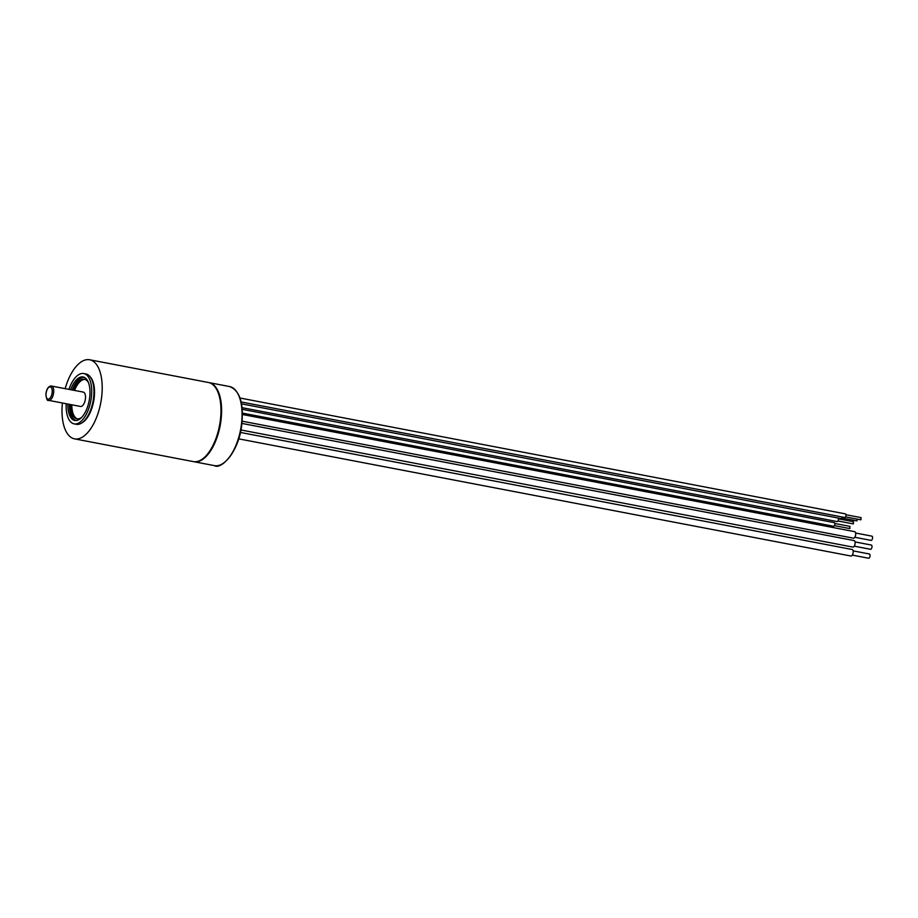 <?xml version="1.0" encoding="UTF-8"?>
<svg xmlns="http://www.w3.org/2000/svg" width="918" height="918" viewBox="0 0 918 918"><rect width="100%" height="100%" fill="white"/><g stroke="black" fill="none" stroke-linecap="round" stroke-linejoin="round"><path stroke-width="1.38" d="M242.444 414.5L854.681 531.671A3.316 1.561 100.8 0 1 855.427 535.882A3.316 1.561 100.8 0 1 853.43 538.178L242.157 421.19M89.677 359.776L208.443 382.496A40.266 18.968 100.8 0 1 220.194 421.454A40.266 18.968 -79.2 0 1 193.308 461.593L74.542 438.861A40.266 18.968 -79.2 0 0 101.428 398.733A40.266 18.968 100.8 0 0 89.677 359.776A40.266 18.968 100.8 0 0 65.167 388.624M62.413 403.002A40.266 18.968 -79.2 0 0 74.542 438.861M74.128 423.875L76.343 424.3A25.624 12.072 -79.2 0 0 93.452 398.756A25.624 12.072 -79.2 0 0 85.971 373.97L83.756 373.546A25.624 12.072 100.8 0 1 91.226 398.332A25.624 12.072 -79.2 0 1 74.128 423.875A25.624 12.072 -79.2 0 1 66.199 403.725M68.953 389.347A25.624 12.072 100.8 0 1 83.756 373.546M67.898 404.046A22.147 10.431 -79.2 0 0 74.771 420.467A22.147 10.431 -79.2 0 0 89.562 398.389A22.147 10.431 -79.2 0 0 83.102 376.965A22.147 10.431 -79.2 0 0 70.652 389.668M83.882 377.172A22.147 10.431 -79.2 0 0 72.235 389.978M69.481 404.356A22.147 10.431 -79.2 0 0 75.586 420.547M69.573 404.368A21.963 10.339 -79.2 0 0 76.148 420.536M72.453 390.012A21.963 10.339 -79.2 0 1 84.422 377.413A21.963 10.339 -79.2 0 0 72.327 389.989M69.699 404.39A21.963 10.339 -79.2 0 0 76.171 420.524M81.794 417.254A20.127 9.478 100.8 0 1 76.871 418.815A20.127 9.478 100.8 0 1 70.594 404.574M73.348 390.184A20.127 9.478 100.8 0 1 84.433 379.26A20.127 9.478 100.8 0 1 88.438 382.542M85.03 379.421A20.127 9.478 -79.2 0 0 74.553 390.414M71.811 404.804A20.127 9.478 -79.2 0 0 77.479 418.883M82.872 392.055A7.321 3.442 100.8 0 1 83.228 392.078A7.321 3.442 100.8 0 1 85.317 399.537A7.321 3.442 100.8 0 1 80.841 406.49A7.321 3.442 100.8 0 1 80.486 406.456L48.7 400.374A7.321 3.442 -79.2 0 0 49.067 400.409A7.321 3.442 -79.2 0 0 53.531 393.455A7.321 3.442 -79.2 0 0 51.454 385.996A7.321 3.442 -79.2 0 0 51.098 385.973M242.421 413.1L833.613 526.244A1.825 0.861 -79.2 0 0 834.554 525.406A1.825 0.861 -79.2 0 0 834.852 523.512A1.825 0.861 -79.2 0 0 834.301 522.64L242.226 409.336M849.689 526.542L849.953 528.412L849.357 528.298M242.065 407.672L837.17 521.562A1.825 0.861 -79.2 0 0 838.111 520.724A1.825 0.861 -79.2 0 0 838.398 518.842A1.825 0.861 -79.2 0 0 837.95 518.004M853.235 521.872L853.499 523.73L852.902 523.616M241.503 403.851L840.968 518.578A1.825 0.861 -79.2 0 0 842.15 516.983M857.687 519.209L856.701 520.632M241.113 401.958L844.732 517.477A1.825 0.861 -79.2 0 0 845.685 516.639A1.825 0.861 -79.2 0 0 845.971 514.757A1.825 0.861 -79.2 0 0 845.421 513.885L240 398.022M860.809 517.786L861.073 519.645L860.476 519.531M241.939 423.416L854.107 540.576A3.316 1.561 100.8 0 1 854.853 544.787A3.316 1.561 100.8 0 1 852.868 547.082L240.929 429.968M871.113 545.051A2.157 1.021 100.8 0 1 871.331 545.04A2.157 1.021 100.8 0 1 871.538 545.131A2.157 1.021 100.8 0 1 871.882 547.576A2.157 1.021 100.8 0 1 870.528 549.285A2.157 1.021 100.8 0 1 870.321 549.193M240.413 432.435L852.168 549.515A3.316 1.561 100.8 0 1 852.914 553.738A3.316 1.561 100.8 0 1 850.917 556.021L238.691 438.85M869.174 553.99A2.157 1.021 100.8 0 1 869.392 553.99A2.157 1.021 100.8 0 1 869.587 554.07A2.157 1.021 100.8 0 1 869.943 556.515A2.157 1.021 100.8 0 1 868.577 558.224A2.157 1.021 100.8 0 1 868.382 558.144M871.687 536.146A2.157 1.021 100.8 0 1 871.905 536.146A2.157 1.021 100.8 0 1 872.1 536.227A2.157 1.021 100.8 0 1 872.444 538.671A2.157 1.021 100.8 0 1 871.09 540.381A2.157 1.021 100.8 0 1 870.895 540.3M225.805 461.157A39.531 18.624 -79.2 0 0 241.572 425.631M229.534 386.535A40.266 18.968 100.8 0 1 241.285 425.493A40.266 18.968 -79.2 0 1 214.399 465.633C221.054 470.016 238.611 452.104 241.663 425.608C243.97 403.507 239.931 390.483 229.534 386.535L208.753 382.565M193.618 461.651L193.95 461.72A40.266 18.968 -79.2 0 0 220.825 421.58A40.266 18.968 -79.2 0 0 209.086 382.622M81.358 423.187A24.889 11.727 -79.2 0 0 94.049 398.951A24.889 11.727 100.8 0 0 90.228 376.862M48.264 399.146A6.219 2.926 -79.2 0 0 52.108 392.915A6.219 2.926 -79.2 0 0 49.985 386.868A6.219 2.926 -79.2 0 0 46.141 393.099A6.219 2.926 -79.2 0 0 48.264 399.146M193.95 461.72L214.399 465.633M48.7 400.374C47.357 401.2 46.428 399.135 45.9 394.178C46.485 389.278 48.161 386.535 50.903 385.95L83.228 392.078M834.428 525.647L849.609 528.55M834.841 523.49L850.022 526.393M837.985 520.976L853.166 523.88M838.398 518.819L853.579 521.722M841.783 517.981L856.953 520.885M845.558 516.891L860.728 519.795M845.96 514.734L861.141 517.637M855.06 541.93L871.331 545.04M854.245 546.164L870.528 549.285M853.109 550.869L869.392 553.99M852.306 555.115L868.577 558.224M855.622 533.025L871.905 536.146M854.807 537.271L871.09 540.381"/></g></svg>

